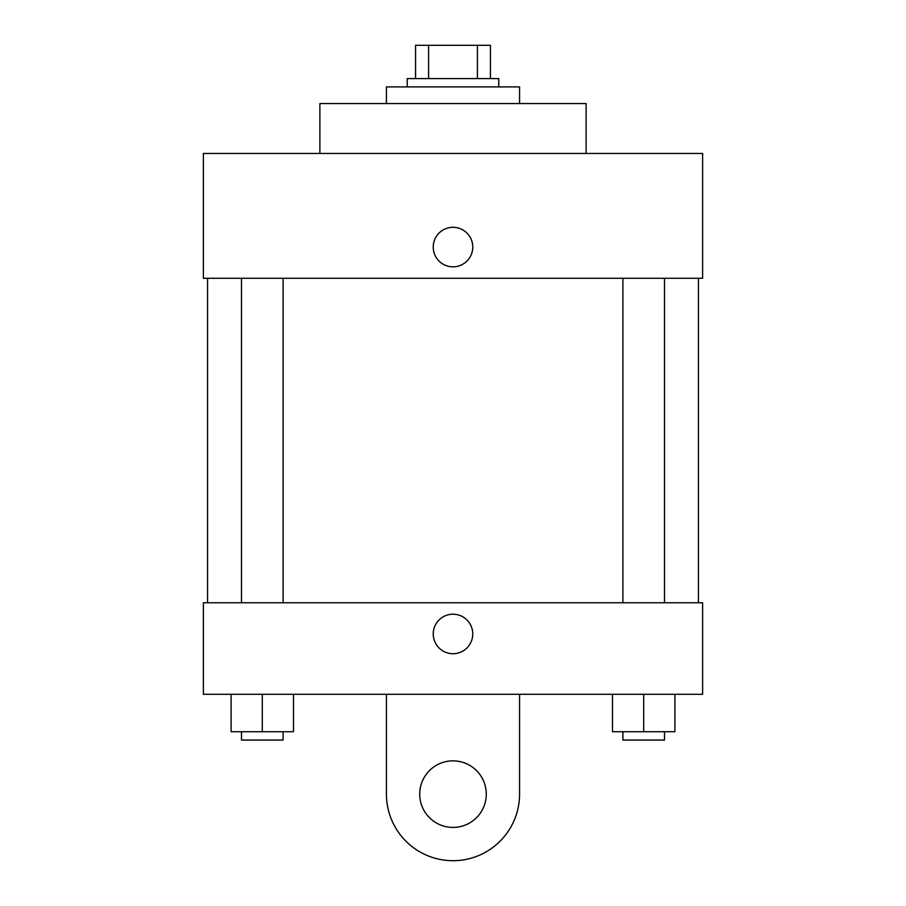 <?xml version="1.0" encoding="UTF-8"?>
<svg xmlns="http://www.w3.org/2000/svg" width="906" height="906" viewBox="0 0 906 906"><rect width="100%" height="100%" fill="white"/><g stroke="black" fill="none" stroke-linecap="round" stroke-linejoin="round"><path stroke-width="1.36" d="M428.583 78.584L428.583 45.3L415.56 45.3L415.56 78.584L415.56 45.3M428.583 45.3L490.44 45.3L490.44 78.584M477.417 78.584L477.417 45.3M407.236 86.897L407.236 78.584L498.764 78.584L498.764 86.897M519.568 103.544L519.568 86.897L386.432 86.897L386.432 103.544M586.125 153.465L586.125 103.544L319.875 103.544L319.875 153.465M203.386 153.465L702.614 153.465L702.614 278.267L203.386 278.267L203.386 153.465M433.238 247.078A19.762 19.762 0 0 1 462.875 229.954A19.762 19.762 0 0 1 462.875 264.19A19.762 19.762 0 0 1 433.238 247.078M207.553 602.762L207.553 278.267M622.898 278.267L622.898 602.762M241.494 602.762L241.494 278.267M203.386 602.762L702.614 602.762L702.614 694.29L203.386 694.29L203.386 602.762L702.614 602.762M612.501 694.29L612.501 731.731L674.902 731.731L674.902 694.29L674.902 731.731M643.702 731.731L643.702 694.29M664.506 731.731L664.506 740.055L622.898 740.055L622.898 731.731M231.098 694.29L231.098 731.731L293.499 731.731L293.499 694.29L293.499 731.731M262.298 731.731L262.298 694.29M283.102 731.731L283.102 740.055L241.494 740.055L241.494 731.731M433.238 633.962A19.762 19.762 0 0 1 462.875 616.85A19.762 19.762 0 0 1 462.875 651.074A19.762 19.762 0 0 1 433.238 633.962M519.568 694.29L519.568 794.132A66.568 66.568 0 0 1 453 860.7A66.568 66.568 0 0 1 386.432 794.132L386.432 694.29M453 827.416A33.284 33.284 0 0 1 424.178 777.495A33.284 33.284 0 0 1 481.822 777.495A33.284 33.284 0 0 1 453 827.416M698.447 602.762L698.447 278.267M664.506 278.267L664.506 602.762M283.102 602.762L283.102 278.267"/></g></svg>
